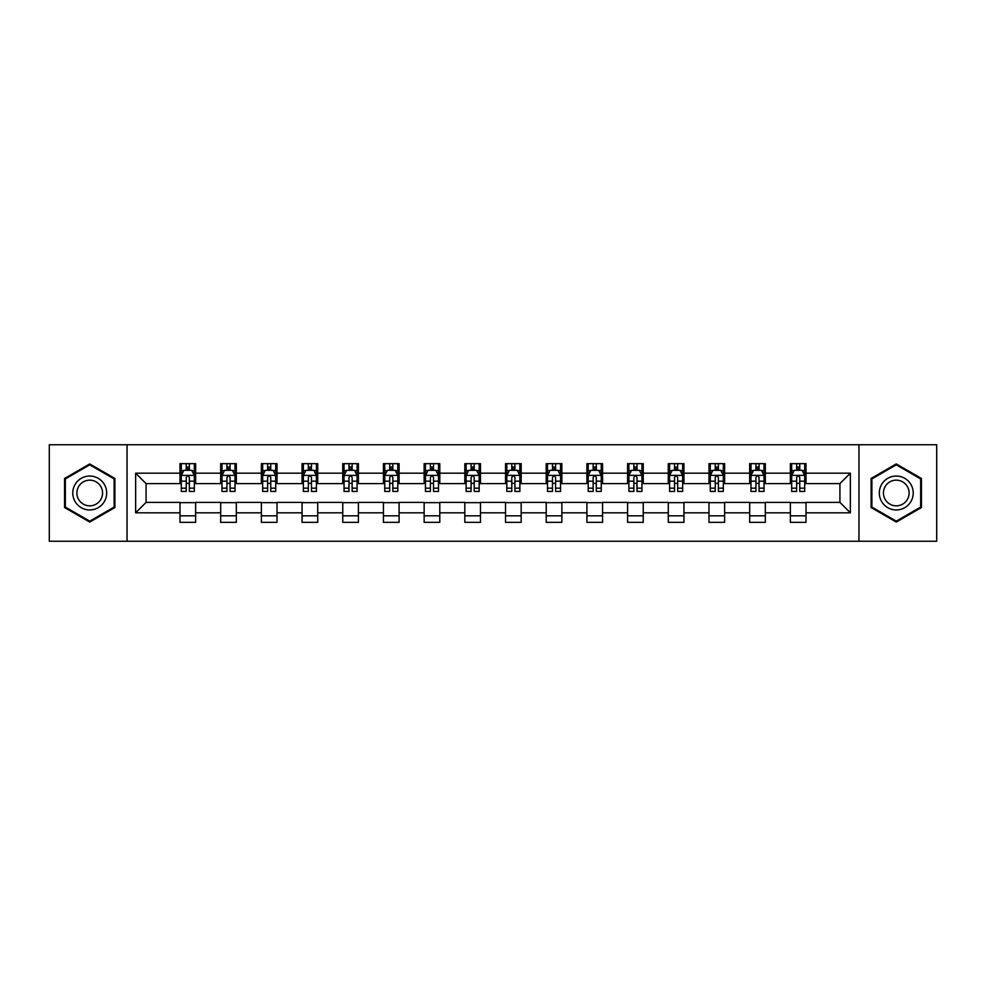 <?xml version="1.0" encoding="UTF-8"?>
<svg xmlns="http://www.w3.org/2000/svg" width="986" height="986" viewBox="0 0 986 986"><rect width="100%" height="100%" fill="white"/><g stroke="black" fill="none" stroke-linecap="round" stroke-linejoin="round"><path stroke-width="1.48" d="M858.966 541.252L936.7 541.252L936.7 444.748L858.966 444.748L858.966 541.252L127.034 541.252L127.034 444.748L49.3 444.748L49.3 541.252L127.034 541.252M858.966 444.748L127.034 444.748M806.018 473.181L806.018 463.654L790.365 463.654L790.365 473.181L765.321 473.181L765.321 463.654L749.668 463.654L749.668 473.181L724.636 473.181L724.636 463.654L708.983 463.654L708.983 473.181L683.939 473.181L683.939 463.654L668.286 463.654L668.286 473.181L643.242 473.181L643.242 463.654L627.601 463.654L627.601 473.181L602.557 473.181L602.557 463.654L586.904 463.654L586.904 473.181L561.86 473.181L561.86 463.654L546.207 463.654L546.207 473.181L521.175 473.181L521.175 463.654L505.522 463.654L505.522 473.181L480.478 473.181L480.478 463.654L464.825 463.654L464.825 473.181L439.793 473.181L439.793 463.654L424.14 463.654L424.14 473.181L399.096 473.181L399.096 463.654L383.443 463.654L383.443 473.181L358.399 473.181L358.399 463.654L342.758 463.654L342.758 473.181L317.714 473.181L317.714 463.654L302.061 463.654L302.061 473.181L277.017 473.181L277.017 463.654L261.364 463.654L261.364 473.181L236.332 473.181L236.332 463.654L220.679 463.654L220.679 473.181L195.635 473.181L195.635 463.654L179.982 463.654L179.982 473.181L135.637 473.181L135.637 512.819L146.076 502.392L179.982 502.392L179.982 522.346L195.635 522.346L195.635 502.392L220.679 502.392L220.679 522.346L236.332 522.346L236.332 502.392L261.364 502.392L261.364 522.346L277.017 522.346L277.017 502.392L302.061 502.392L302.061 522.346L317.714 522.346L317.714 502.392L342.758 502.392L342.758 522.346L358.399 522.346L358.399 502.392L383.443 502.392L383.443 522.346L399.096 522.346L399.096 502.392L424.14 502.392L424.14 522.346L439.793 522.346L439.793 502.392L464.825 502.392L464.825 522.346L480.478 522.346L480.478 502.392L505.522 502.392L505.522 522.346L521.175 522.346L521.175 502.392L546.207 502.392L546.207 522.346L561.86 522.346L561.86 502.392L586.904 502.392L586.904 522.346L602.557 522.346L602.557 502.392L627.601 502.392L627.601 522.346L643.242 522.346L643.242 502.392L668.286 502.392L668.286 522.346L683.939 522.346L683.939 502.392L708.983 502.392L708.983 522.346L724.636 522.346L724.636 502.392L749.668 502.392L749.668 522.346L765.321 522.346L765.321 502.392L790.365 502.392L790.365 522.346L806.018 522.346L806.018 502.392L839.924 502.392L839.924 483.608L806.018 483.608L806.018 473.181L850.363 473.181L850.363 512.819L806.018 512.819M790.365 512.819L765.321 512.819M749.668 512.819L724.636 512.819M708.983 512.819L683.939 512.819M668.286 512.819L643.242 512.819M627.601 512.819L602.557 512.819M586.904 512.819L561.86 512.819M546.207 512.819L521.175 512.819M505.522 512.819L480.478 512.819M464.825 512.819L439.793 512.819M424.14 512.819L399.096 512.819M383.443 512.819L358.399 512.819M342.758 512.819L317.714 512.819M302.061 512.819L277.017 512.819M261.364 512.819L236.332 512.819M220.679 512.819L195.635 512.819M179.982 512.819L135.637 512.819M790.365 473.181L790.365 483.608L765.321 483.608L765.321 473.181M749.668 473.181L749.668 483.608L724.636 483.608L724.636 473.181M708.983 473.181L708.983 483.608L683.939 483.608L683.939 473.181M668.286 473.181L668.286 483.608L643.242 483.608L643.242 473.181M627.601 473.181L627.601 483.608L602.557 483.608L602.557 473.181M586.904 473.181L586.904 483.608L561.86 483.608L561.86 473.181M546.207 473.181L546.207 483.608L521.175 483.608L521.175 473.181M505.522 473.181L505.522 483.608L480.478 483.608L480.478 473.181M464.825 473.181L464.825 483.608L439.793 483.608L439.793 473.181M424.14 473.181L424.14 483.608L399.096 483.608L399.096 473.181M383.443 473.181L383.443 483.608L358.399 483.608L358.399 473.181M342.758 473.181L342.758 483.608L317.714 483.608L317.714 473.181M302.061 473.181L302.061 483.608L277.017 483.608L277.017 473.181M261.364 473.181L261.364 483.608L236.332 483.608L236.332 473.181M220.679 473.181L220.679 483.608L195.635 483.608L195.635 473.181M179.982 473.181L179.982 483.608L146.076 483.608L135.637 473.181M146.076 483.608L146.076 502.392M850.363 512.819L839.924 502.392M839.924 483.608L850.363 473.181M179.982 470.174L181.288 470.174M186.243 470.174L189.374 470.174M194.328 470.174L195.635 470.174M179.982 483.35L181.288 483.35M186.243 483.35L189.374 483.35M194.328 483.35L195.635 483.35M179.982 502.65L195.635 502.65M179.982 515.826L195.635 515.826M220.679 502.65L236.332 502.65M220.679 515.826L236.332 515.826M220.679 470.174L221.986 470.174M226.94 470.174L230.071 470.174M235.025 470.174L236.332 470.174M220.679 483.35L221.986 483.35M226.94 483.35L230.071 483.35M235.025 483.35L236.332 483.35M261.364 502.65L277.017 502.65M261.364 515.826L277.017 515.826M261.364 470.174L262.67 470.174M267.625 470.174L270.756 470.174M275.71 470.174L277.017 470.174M261.364 483.35L262.67 483.35M267.625 483.35L270.756 483.35M275.71 483.35L277.017 483.35M302.061 502.65L317.714 502.65M302.061 515.826L317.714 515.826M302.061 470.174L303.368 470.174M308.322 470.174L311.453 470.174M316.407 470.174L317.714 470.174M302.061 483.35L303.368 483.35M308.322 483.35L311.453 483.35M316.407 483.35L317.714 483.35M342.758 502.65L358.399 502.65M342.758 515.826L358.399 515.826M342.758 470.174L344.052 470.174M349.007 470.174L352.138 470.174M357.105 470.174L358.399 470.174M342.758 483.35L344.052 483.35M349.007 483.35L352.138 483.35M357.105 483.35L358.399 483.35M383.443 502.65L399.096 502.65M383.443 515.826L399.096 515.826M383.443 470.174L384.75 470.174M389.704 470.174L392.835 470.174M397.789 470.174L399.096 470.174M383.443 483.35L384.75 483.35M389.704 483.35L392.835 483.35M397.789 483.35L399.096 483.35M424.14 502.65L439.793 502.65M424.14 515.826L439.793 515.826M424.14 470.174L425.447 470.174M430.401 470.174L433.532 470.174M438.487 470.174L439.793 470.174M424.14 483.35L425.447 483.35M430.401 483.35L433.532 483.35M438.487 483.35L439.793 483.35M464.825 502.65L480.478 502.65M464.825 515.826L480.478 515.826M464.825 470.174L466.131 470.174M471.086 470.174L474.217 470.174M479.171 470.174L480.478 470.174M464.825 483.35L466.131 483.35M471.086 483.35L474.217 483.35M479.171 483.35L480.478 483.35M505.522 502.65L521.175 502.65M505.522 515.826L521.175 515.826M505.522 470.174L506.829 470.174M511.783 470.174L514.914 470.174M519.869 470.174L521.175 470.174M505.522 483.35L506.829 483.35M511.783 483.35L514.914 483.35M519.869 483.35L521.175 483.35M546.207 502.65L561.86 502.65M546.207 515.826L561.86 515.826M546.207 470.174L547.513 470.174M552.468 470.174L555.599 470.174M560.553 470.174L561.86 470.174M546.207 483.35L547.513 483.35M552.468 483.35L555.599 483.35M560.553 483.35L561.86 483.35M586.904 502.65L602.557 502.65M586.904 515.826L602.557 515.826M586.904 470.174L588.211 470.174M593.165 470.174L596.296 470.174M601.25 470.174L602.557 470.174M586.904 483.35L588.211 483.35M593.165 483.35L596.296 483.35M601.25 483.35L602.557 483.35M627.601 502.65L643.242 502.65M627.601 515.826L643.242 515.826M627.601 470.174L628.895 470.174M633.862 470.174L636.993 470.174M641.948 470.174L643.242 470.174M627.601 483.35L628.895 483.35M633.862 483.35L636.993 483.35M641.948 483.35L643.242 483.35M668.286 502.65L683.939 502.65M668.286 515.826L683.939 515.826M668.286 470.174L669.593 470.174M674.547 470.174L677.678 470.174M682.632 470.174L683.939 470.174M668.286 483.35L669.593 483.35M674.547 483.35L677.678 483.35M682.632 483.35L683.939 483.35M708.983 502.65L724.636 502.65M708.983 515.826L724.636 515.826M708.983 470.174L710.29 470.174M715.244 470.174L718.375 470.174M723.33 470.174L724.636 470.174M708.983 483.35L710.29 483.35M715.244 483.35L718.375 483.35M723.33 483.35L724.636 483.35M749.668 502.65L765.321 502.65M749.668 515.826L765.321 515.826M749.668 470.174L750.975 470.174M755.929 470.174L759.06 470.174M764.014 470.174L765.321 470.174M749.668 483.35L750.975 483.35M755.929 483.35L759.06 483.35M764.014 483.35L765.321 483.35M790.365 502.65L806.018 502.65M790.365 515.826L806.018 515.826M790.365 470.174L791.672 470.174M796.626 470.174L799.757 470.174M804.712 470.174L806.018 470.174M790.365 483.35L791.672 483.35M796.626 483.35L799.757 483.35M804.712 483.35L806.018 483.35M89.726 522.062L114.906 507.531L114.906 478.469L89.726 463.938L64.558 478.469L64.558 507.531L89.726 522.062M921.442 478.469L896.274 463.938L871.094 478.469L871.094 507.531L896.274 522.062L921.442 507.531L921.442 478.469M189.374 467.044L186.243 467.044M194.328 488.169L189.374 488.169L189.374 491.435L194.328 491.435L194.328 475.523L191.728 470.31L183.901 470.31L181.288 475.523L181.288 491.435L186.243 491.435L186.243 488.169L181.288 488.169M181.288 475.523L181.288 463.654M194.328 475.523L194.328 463.654M186.243 470.31L186.243 463.654M189.374 463.654L189.374 470.31M189.374 488.169L189.374 477.483C188.338 475.474 187.291 475.474 186.243 477.483L186.243 488.169M104.417 501.48A16.959 16.959 0 0 0 98.206 478.321A16.959 16.959 0 0 0 75.047 484.52A16.959 16.959 0 0 0 81.259 507.679A16.959 16.959 0 0 0 104.417 501.48M100.843 499.421A12.843 12.843 0 0 0 96.147 481.883A12.843 12.843 0 0 0 78.609 486.579A12.843 12.843 0 0 0 83.317 504.117A12.843 12.843 0 0 0 100.843 499.421M65.347 507.075L65.347 478.925L89.726 464.837L114.117 478.925L114.117 507.075L89.726 521.163L65.347 507.075M896.274 476.041A16.959 16.959 0 0 0 879.315 493A16.959 16.959 0 0 0 896.274 509.959A16.959 16.959 0 0 0 913.221 493A16.959 16.959 0 0 0 896.274 476.041M896.274 480.157A12.843 12.843 0 0 0 883.431 493A12.843 12.843 0 0 0 896.274 505.843A12.843 12.843 0 0 0 909.104 493A12.843 12.843 0 0 0 896.274 480.157M920.653 507.075L896.274 521.163L871.883 507.075L871.883 478.925L896.274 464.837L920.653 478.925L920.653 507.075M230.071 467.044L226.94 467.044M235.025 488.169L230.071 488.169L230.071 491.435L235.025 491.435L235.025 475.523L232.413 470.31L224.586 470.31L221.986 475.523L221.986 491.435L226.94 491.435L226.94 488.169L221.986 488.169M221.986 475.523L221.986 463.654M235.025 475.523L235.025 463.654M226.94 470.31L226.94 463.654M230.071 463.654L230.071 470.31M230.071 488.169L230.071 477.483C229.023 475.474 227.976 475.474 226.94 477.483L226.94 488.169M270.756 467.044L267.625 467.044M275.71 488.169L270.756 488.169L270.756 491.435L275.71 491.435L275.71 475.523L273.11 470.31L265.283 470.31L262.67 475.523L262.67 491.435L267.625 491.435L267.625 488.169L262.67 488.169M262.67 475.523L262.67 463.654M275.71 475.523L275.71 463.654M267.625 470.31L267.625 463.654M270.756 463.654L270.756 470.31M270.756 488.169L270.756 477.483C269.72 475.474 268.673 475.474 267.625 477.483L267.625 488.169M311.453 467.044L308.322 467.044M316.407 488.169L311.453 488.169L311.453 491.435L316.407 491.435L316.407 475.523L313.794 470.31L305.968 470.31L303.368 475.523L303.368 491.435L308.322 491.435L308.322 488.169L303.368 488.169M303.368 475.523L303.368 463.654M316.407 475.523L316.407 463.654M308.322 470.31L308.322 463.654M311.453 463.654L311.453 470.31M311.453 488.169L311.453 477.483C310.405 475.474 309.37 475.474 308.322 477.483L308.322 488.169M352.138 467.044L349.007 467.044M357.105 488.169L352.138 488.169L352.138 491.435L357.105 491.435L357.105 475.523L354.492 470.31L346.665 470.31L344.052 475.523L344.052 491.435L349.007 491.435L349.007 488.169L344.052 488.169M344.052 475.523L344.052 463.654M357.105 475.523L357.105 463.654M349.007 470.31L349.007 463.654M352.138 463.654L352.138 470.31M352.138 488.169L352.138 477.483C351.102 475.474 350.055 475.474 349.007 477.483L349.007 488.169M392.835 467.044L389.704 467.044M397.789 488.169L392.835 488.169L392.835 491.435L397.789 491.435L397.789 475.523L395.176 470.31L387.362 470.31L384.75 475.523L384.75 491.435L389.704 491.435L389.704 488.169L384.75 488.169M384.75 475.523L384.75 463.654M397.789 475.523L397.789 463.654M389.704 470.31L389.704 463.654M392.835 463.654L392.835 470.31M392.835 488.169L392.835 477.483C391.787 475.474 390.752 475.474 389.704 477.483L389.704 488.169M433.532 467.044L430.401 467.044M438.487 488.169L433.532 488.169L433.532 491.435L438.487 491.435L438.487 475.523L435.874 470.31L428.047 470.31L425.447 475.523L425.447 491.435L430.401 491.435L430.401 488.169L425.447 488.169M425.447 475.523L425.447 463.654M438.487 475.523L438.487 463.654M430.401 470.31L430.401 463.654M433.532 463.654L433.532 470.31M433.532 488.169L433.532 477.483C432.484 475.474 431.437 475.474 430.401 477.483L430.401 488.169M474.217 467.044L471.086 467.044M479.171 488.169L474.217 488.169L474.217 491.435L479.171 491.435L479.171 475.523L476.571 470.31L468.744 470.31L466.131 475.523L466.131 491.435L471.086 491.435L471.086 488.169L466.131 488.169M466.131 475.523L466.131 463.654M479.171 475.523L479.171 463.654M471.086 470.31L471.086 463.654M474.217 463.654L474.217 470.31M474.217 488.169L474.217 477.483C473.181 475.474 472.134 475.474 471.086 477.483L471.086 488.169M514.914 467.044L511.783 467.044M519.869 488.169L514.914 488.169L514.914 491.435L519.869 491.435L519.869 475.523L517.256 470.31L509.429 470.31L506.829 475.523L506.829 491.435L511.783 491.435L511.783 488.169L506.829 488.169M506.829 475.523L506.829 463.654M519.869 475.523L519.869 463.654M511.783 470.31L511.783 463.654M514.914 463.654L514.914 470.31M514.914 488.169L514.914 477.483C513.866 475.474 512.831 475.474 511.783 477.483L511.783 488.169M555.599 467.044L552.468 467.044M560.553 488.169L555.599 488.169L555.599 491.435L560.553 491.435L560.553 475.523L557.953 470.31L550.126 470.31L547.513 475.523L547.513 491.435L552.468 491.435L552.468 488.169L547.513 488.169M547.513 475.523L547.513 463.654M560.553 475.523L560.553 463.654M552.468 470.31L552.468 463.654M555.599 463.654L555.599 470.31M555.599 488.169L555.599 477.483C554.563 475.474 553.516 475.474 552.468 477.483L552.468 488.169M596.296 467.044L593.165 467.044M601.25 488.169L596.296 488.169L596.296 491.435L601.25 491.435L601.25 475.523L598.638 470.31L590.824 470.31L588.211 475.523L588.211 491.435L593.165 491.435L593.165 488.169L588.211 488.169M588.211 475.523L588.211 463.654M601.25 475.523L601.25 463.654M593.165 470.31L593.165 463.654M596.296 463.654L596.296 470.31M596.296 488.169L596.296 477.483C595.248 475.474 594.213 475.474 593.165 477.483L593.165 488.169M636.993 467.044L633.862 467.044M641.948 488.169L636.993 488.169L636.993 491.435L641.948 491.435L641.948 475.523L639.335 470.31L631.508 470.31L628.895 475.523L628.895 491.435L633.862 491.435L633.862 488.169L628.895 488.169M628.895 475.523L628.895 463.654M641.948 475.523L641.948 463.654M633.862 470.31L633.862 463.654M636.993 463.654L636.993 470.31M636.993 488.169L636.993 477.483C635.945 475.474 634.898 475.474 633.862 477.483L633.862 488.169M677.678 467.044L674.547 467.044M682.632 488.169L677.678 488.169L677.678 491.435L682.632 491.435L682.632 475.523L680.032 470.31L672.205 470.31L669.593 475.523L669.593 491.435L674.547 491.435L674.547 488.169L669.593 488.169M669.593 475.523L669.593 463.654M682.632 475.523L682.632 463.654M674.547 470.31L674.547 463.654M677.678 463.654L677.678 470.31M677.678 488.169L677.678 477.483C676.642 475.474 675.595 475.474 674.547 477.483L674.547 488.169M718.375 467.044L715.244 467.044M723.33 488.169L718.375 488.169L718.375 491.435L723.33 491.435L723.33 475.523L720.717 470.31L712.89 470.31L710.29 475.523L710.29 491.435L715.244 491.435L715.244 488.169L710.29 488.169M710.29 475.523L710.29 463.654M723.33 475.523L723.33 463.654M715.244 470.31L715.244 463.654M718.375 463.654L718.375 470.31M718.375 488.169L718.375 477.483C717.327 475.474 716.292 475.474 715.244 477.483L715.244 488.169M759.06 467.044L755.929 467.044M764.014 488.169L759.06 488.169L759.06 491.435L764.014 491.435L764.014 475.523L761.414 470.31L753.587 470.31L750.975 475.523L750.975 491.435L755.929 491.435L755.929 488.169L750.975 488.169M750.975 475.523L750.975 463.654M764.014 475.523L764.014 463.654M755.929 470.31L755.929 463.654M759.06 463.654L759.06 470.31M759.06 488.169L759.06 477.483C758.024 475.474 756.977 475.474 755.929 477.483L755.929 488.169M799.757 467.044L796.626 467.044M804.712 488.169L799.757 488.169L799.757 491.435L804.712 491.435L804.712 475.523L802.099 470.31L794.272 470.31L791.672 475.523L791.672 491.435L796.626 491.435L796.626 488.169L791.672 488.169M791.672 475.523L791.672 463.654M804.712 475.523L804.712 463.654M796.626 470.31L796.626 463.654M799.757 463.654L799.757 470.31M799.757 488.169L799.757 477.483C798.709 475.474 797.674 475.474 796.626 477.483L796.626 488.169M194.267 475.388L181.35 475.388M181.288 470.618L183.741 470.618M191.876 470.618L194.328 470.618M186.243 481.168L181.288 481.168M194.328 481.168L189.374 481.168M189.374 468.707L186.243 468.707M234.951 475.388L222.047 475.388M221.986 470.618L224.438 470.618M232.573 470.618L235.025 470.618M226.94 481.168L221.986 481.168M235.025 481.168L230.071 481.168M230.071 468.707L226.94 468.707M275.649 475.388L262.732 475.388M262.67 470.618L265.123 470.618M273.258 470.618L275.71 470.618M267.625 481.168L262.67 481.168M275.71 481.168L270.756 481.168M270.756 468.707L267.625 468.707M316.346 475.388L303.429 475.388M303.368 470.618L305.82 470.618M313.955 470.618L316.407 470.618M308.322 481.168L303.368 481.168M316.407 481.168L311.453 481.168M311.453 468.707L308.322 468.707M357.031 475.388L344.126 475.388M344.052 470.618L346.505 470.618M354.652 470.618L357.105 470.618M349.007 481.168L344.052 481.168M357.105 481.168L352.138 481.168M352.138 468.707L349.007 468.707M397.728 475.388L384.811 475.388M384.75 470.618L387.202 470.618M395.337 470.618L397.789 470.618M389.704 481.168L384.75 481.168M397.789 481.168L392.835 481.168M392.835 468.707L389.704 468.707M438.413 475.388L425.508 475.388M425.447 470.618L427.887 470.618M436.034 470.618L438.487 470.618M430.401 481.168L425.447 481.168M438.487 481.168L433.532 481.168M433.532 468.707L430.401 468.707M479.11 475.388L466.193 475.388M466.131 470.618L468.584 470.618M476.719 470.618L479.171 470.618M471.086 481.168L466.131 481.168M479.171 481.168L474.217 481.168M474.217 468.707L471.086 468.707M519.807 475.388L506.89 475.388M506.829 470.618L509.281 470.618M517.416 470.618L519.869 470.618M511.783 481.168L506.829 481.168M519.869 481.168L514.914 481.168M514.914 468.707L511.783 468.707M560.492 475.388L547.587 475.388M547.513 470.618L549.966 470.618M558.113 470.618L560.553 470.618M552.468 481.168L547.513 481.168M560.553 481.168L555.599 481.168M555.599 468.707L552.468 468.707M601.189 475.388L588.272 475.388M588.211 470.618L590.663 470.618M598.798 470.618L601.25 470.618M593.165 481.168L588.211 481.168M601.25 481.168L596.296 481.168M596.296 468.707L593.165 468.707M641.874 475.388L628.969 475.388M628.895 470.618L631.348 470.618M639.495 470.618L641.948 470.618M633.862 481.168L628.895 481.168M641.948 481.168L636.993 481.168M636.993 468.707L633.862 468.707M682.571 475.388L669.654 475.388M669.593 470.618L672.045 470.618M680.18 470.618L682.632 470.618M674.547 481.168L669.593 481.168M682.632 481.168L677.678 481.168M677.678 468.707L674.547 468.707M723.268 475.388L710.351 475.388M710.29 470.618L712.742 470.618M720.877 470.618L723.33 470.618M715.244 481.168L710.29 481.168M723.33 481.168L718.375 481.168M718.375 468.707L715.244 468.707M763.953 475.388L751.049 475.388M750.975 470.618L753.427 470.618M761.562 470.618L764.014 470.618M755.929 481.168L750.975 481.168M764.014 481.168L759.06 481.168M759.06 468.707L755.929 468.707M804.65 475.388L791.733 475.388M791.672 470.618L794.124 470.618M802.259 470.618L804.712 470.618M796.626 481.168L791.672 481.168M804.712 481.168L799.757 481.168M799.757 468.707L796.626 468.707"/></g></svg>
